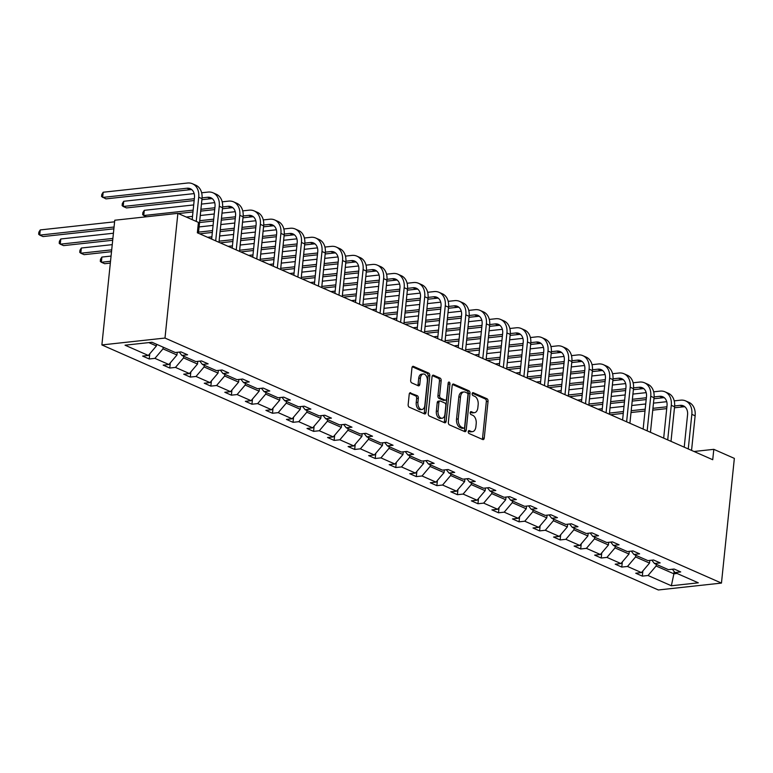 <?xml version="1.0" encoding="UTF-8"?>
<svg xmlns="http://www.w3.org/2000/svg" width="773" height="773" viewBox="0 0 773 773"><rect width="100%" height="100%" fill="white"/><g stroke="black" fill="none" stroke-linecap="round" stroke-linejoin="round"><path stroke-width="1.16" d="M468.245 431.663A1.488 0.908 83.8 0 0 469.008 433.489L482.739 439.537A2.126 1.295 83.8 0 0 483.183 439.615A2.126 1.295 83.8 0 0 484.246 438.069L488.043 401.342A2.126 1.295 83.8 0 0 486.961 398.733L473.221 392.684A1.488 0.908 83.8 0 0 472.912 392.636A1.488 0.908 83.8 0 0 472.168 393.718A1.488 0.908 83.8 0 0 472.921 395.544L474.699 396.327A6.802 4.155 83.8 0 1 478.168 404.675L477.849 407.738A6.802 4.155 83.8 0 1 474.448 412.676A6.802 4.155 83.8 0 1 473.037 412.444L471.259 411.661A1.488 0.908 83.8 0 0 470.95 411.613A1.488 0.908 83.8 0 0 470.206 412.695A1.488 0.908 83.8 0 0 470.97 414.521L472.747 415.304A6.802 4.155 83.8 0 1 476.207 423.652L475.888 426.706A6.802 4.155 83.8 0 1 472.487 431.653A6.802 4.155 83.8 0 1 471.076 431.421L469.298 430.638A1.488 0.908 83.8 0 0 468.989 430.58A1.488 0.908 83.8 0 0 468.245 431.663M410.734 392.79A2.126 1.295 83.8 0 0 410.289 392.723A2.126 1.295 83.8 0 0 409.226 394.259L408.163 404.569A2.126 1.295 83.8 0 0 409.246 407.178L424.503 413.893A2.126 1.295 83.8 0 0 424.937 413.97A2.126 1.295 83.8 0 0 426 412.424L429.798 375.697A2.126 1.295 83.8 0 0 428.715 373.088L413.458 366.373A2.126 1.295 83.8 0 0 413.024 366.305A2.126 1.295 83.8 0 0 411.961 367.842L410.676 380.287A2.126 1.295 83.8 0 0 411.758 382.896L418.28 385.775A2.126 1.295 83.8 0 0 418.724 385.843A2.126 1.295 83.8 0 0 419.787 384.307L420.425 378.132A5.691 3.469 83.8 0 1 423.266 373.997A5.691 3.469 83.8 0 1 427.343 381.176L424.841 405.352A5.691 3.469 83.8 0 1 422 409.477A5.691 3.469 83.8 0 1 417.922 402.308L418.338 398.279A2.126 1.295 83.8 0 0 417.256 395.67L409.874 392.887M721.46 583.084L734.35 458.379L713.808 449.335L712.725 459.722L197.357 232.789L198.429 222.392L177.877 213.348L164.997 338.052L721.46 583.084L658.345 589.973L101.881 344.932L164.997 338.052M448.369 422.271A2.126 1.295 83.8 0 0 449.451 424.879L464.708 431.595A2.126 1.295 83.8 0 0 465.143 431.672A2.126 1.295 83.8 0 0 466.206 430.126L470.003 393.409A2.126 1.295 83.8 0 0 468.921 390.8L453.664 384.075A2.126 1.295 83.8 0 0 453.229 384.007A2.126 1.295 83.8 0 0 452.166 385.553L448.369 422.271M444.601 422.744L429.344 416.029A2.126 1.295 83.8 0 1 428.261 413.42L432.059 376.693A2.126 1.295 83.8 0 1 433.122 375.156A2.126 1.295 83.8 0 1 433.566 375.224L440.088 378.103A2.126 1.295 83.8 0 1 441.17 380.712L439.634 395.602A2.126 1.295 83.8 0 0 440.716 398.211L445.045 400.114A2.126 1.295 83.8 0 0 445.49 400.192A2.126 1.295 83.8 0 0 446.552 398.646L448.156 383.147A1.488 0.908 83.8 0 1 448.9 382.065A1.488 0.908 83.8 0 1 449.963 383.939L446.108 421.275A2.126 1.295 83.8 0 1 445.045 422.821A2.126 1.295 83.8 0 1 444.601 422.744M151.981 342.255L175.297 352.517L181.008 351.899L187.597 354.797L181.877 355.425L195.84 361.571L201.56 360.943L208.14 363.841L202.429 364.469L216.392 370.615L222.102 369.996L228.692 372.895L222.972 373.514L236.934 379.659L242.654 379.041L249.235 381.939L243.524 382.567L257.486 388.713L263.197 388.085L269.777 390.983L264.066 391.611L278.029 397.757L283.739 397.138L290.329 400.037L284.619 400.656L298.571 406.801L304.291 406.183L310.872 409.081L305.161 409.709L319.123 415.855L324.834 415.227L331.424 418.125L325.704 418.753L339.666 424.899L345.386 424.28L351.966 427.179L346.256 427.798L360.218 433.943L365.929 433.324L372.518 436.223L366.798 436.851L380.76 442.997L386.471 442.369L393.061 445.267L387.35 445.895L401.303 452.041L407.023 451.422L413.603 454.321L407.893 454.939L421.855 461.085L427.566 460.466L434.155 463.365L428.435 463.993L442.398 470.139L448.118 469.511L454.698 472.409L448.987 473.037L462.95 479.183L468.66 478.564L475.25 481.463L469.53 482.081L483.492 488.236L489.212 487.608L495.793 490.507L490.082 491.135L504.044 497.281L509.755 496.653L516.345 499.551L510.624 500.179L524.587 506.325L530.297 505.706L536.887 508.605L531.177 509.223L545.129 515.378L550.849 514.75L557.43 517.649L551.719 518.277L565.681 524.423L571.392 523.794L577.982 526.693L572.262 527.321L586.224 533.467L591.944 532.848L598.524 535.747L592.814 536.365L606.776 542.52L612.487 541.892L619.076 544.791L613.356 545.419L627.318 551.564L633.039 550.936L639.619 553.835L633.908 554.463L647.871 560.609L653.581 559.99L660.171 562.889L654.451 563.507L668.413 569.662L674.124 569.034L680.713 571.933L675.003 572.561L698.309 582.823L671.36 585.76L648.045 575.499L642.334 576.127L635.744 573.218L641.464 572.6L627.502 566.454L621.782 567.073L615.202 564.174L620.912 563.556L606.95 557.401L601.239 558.029L594.65 555.13L600.37 554.502L586.407 548.357L580.697 548.975L574.107 546.076L579.818 545.458L565.865 539.312L560.145 539.931L553.565 537.032L559.275 536.414L545.313 530.259L539.602 530.887L533.012 527.988L538.733 527.36L524.77 521.215L519.05 521.833L512.47 518.934L518.181 518.316L504.218 512.17L498.508 512.789L491.918 509.89L497.638 509.272L483.676 503.117L477.956 503.745L471.375 500.846L477.086 500.218L463.124 494.073L457.413 494.691L450.823 491.792L456.543 491.174L442.581 485.029L436.871 485.647L430.281 482.748L435.991 482.12L422.039 475.975L416.318 476.603L409.738 473.704L415.449 473.076L401.487 466.931L395.776 467.549L389.186 464.65L394.906 464.032L380.944 457.887L375.224 458.505L368.644 455.606L374.354 454.978L360.392 448.833L354.681 449.461L348.092 446.562L353.812 445.934L339.849 439.789L334.129 440.407L327.549 437.508L333.26 436.89L319.297 430.745L313.587 431.363L307.007 428.464L312.717 427.836L298.755 421.691L293.044 422.319L286.454 419.42L292.165 418.792L278.212 412.647L272.492 413.265L265.912 410.366L271.623 409.748L257.66 403.603L251.95 404.221L245.36 401.322L251.08 400.694L237.118 394.549L231.398 395.177L224.817 392.278L230.528 391.65L216.566 385.505L210.855 386.123L204.265 383.224L209.985 382.606L196.023 376.461L190.313 377.079L183.723 374.18L189.433 373.552L175.471 367.407L169.76 368.035L163.18 365.136L168.891 364.508L154.929 358.363L149.218 358.981L142.628 356.082L148.348 355.464L125.033 345.193L151.981 342.255M177.239 352.314L176.959 355L162.997 348.855L163.171 347.183M162.997 348.855L154.929 358.363M176.959 355L168.891 364.508M179.259 352.092L181.877 355.425M197.782 361.358L197.502 364.044L183.539 357.899L183.713 356.227M183.539 357.899L175.471 367.407M197.502 364.044L189.433 373.552M199.801 361.136L202.429 364.469M218.324 370.402L218.054 373.088L204.091 366.943L204.265 365.271M204.091 366.943L196.023 376.461M218.054 373.088L209.985 382.606M220.353 370.18L222.972 373.514M238.876 379.456L238.596 382.142L224.634 375.997L224.808 374.325M224.634 375.997L216.566 385.505M238.596 382.142L230.528 391.65M240.896 379.234L243.524 382.567M259.419 388.5L259.139 391.186L245.186 385.041L245.35 383.369M245.186 385.041L237.118 394.549M259.139 391.186L251.08 400.694M261.438 388.278L264.066 391.611M279.971 397.544L279.691 400.23L265.728 394.085L265.902 392.413M265.728 394.085L257.66 403.603M279.691 400.23L271.623 409.748M281.99 397.322L284.619 400.656M300.513 406.598L300.233 409.284L286.271 403.139L286.445 401.467M286.271 403.139L278.212 412.647M300.233 409.284L292.165 418.792M302.533 406.376L305.161 409.709M321.056 415.642L320.785 418.328L306.823 412.183L306.997 410.511M306.823 412.183L298.755 421.691M320.785 418.328L312.717 427.836M323.085 415.42L325.704 418.753M341.608 424.686L341.328 427.372L327.366 421.227L327.539 419.555M327.366 421.227L319.297 430.745M341.328 427.372L333.26 436.89M343.627 424.464L346.256 427.798M362.151 433.74L361.88 436.426L347.918 430.281L348.092 428.609M347.918 430.281L339.849 439.789M361.88 436.426L353.812 445.934M364.17 433.518L366.798 436.851M382.703 442.784L382.422 445.47L368.46 439.325L368.634 437.653M368.46 439.325L360.392 448.833M382.422 445.47L374.354 454.978M384.722 442.562L387.35 445.895M403.245 451.828L402.965 454.524L389.012 448.369L389.177 446.697M389.012 448.369L380.944 457.887M402.965 454.524L394.906 464.032M405.265 451.606L407.893 454.939M423.797 460.882L423.517 463.568L409.555 457.423L409.729 455.751M409.555 457.423L401.487 466.931M423.517 463.568L415.449 473.076M425.817 460.66L428.435 463.993M444.34 469.926L444.06 472.612L430.097 466.467L430.271 464.795M430.097 466.467L422.039 475.975M444.06 472.612L435.991 482.12M446.359 469.704L448.987 473.037M464.882 478.97L464.612 481.666L450.649 475.511L450.823 473.849M450.649 475.511L442.581 485.029M464.612 481.666L456.543 491.174M466.911 478.748L469.53 482.081M485.434 488.024L485.154 490.71L471.192 484.565L471.366 482.893M471.192 484.565L463.124 494.073M485.154 490.71L477.086 500.218M487.454 487.802L490.082 491.135M505.977 497.068L505.706 499.754L491.744 493.609L491.918 491.937M491.744 493.609L483.676 503.117M505.706 499.754L497.638 509.272M507.996 496.846L510.624 500.179M526.529 506.112L526.249 508.808L512.286 502.653L512.46 500.991M512.286 502.653L504.218 512.17M526.249 508.808L518.181 518.316M528.548 505.89L531.177 509.223M547.071 515.166L546.791 517.852L532.839 511.707L533.003 510.035M532.839 511.707L524.77 521.215M546.791 517.852L538.733 527.36M549.091 514.944L551.719 518.277M567.624 524.21L567.343 526.896L553.381 520.751L553.555 519.079M553.381 520.751L545.313 530.259M567.343 526.896L559.275 536.414M569.643 523.988L572.262 527.321M588.166 533.254L587.886 535.95L573.924 529.795L574.097 528.133M573.924 529.795L565.865 539.312M587.886 535.95L579.818 545.458M590.185 533.032L592.814 536.365M608.709 542.308L608.438 544.994L594.476 538.849L594.65 537.177M594.476 538.849L586.407 548.357M608.438 544.994L600.37 554.502M610.738 542.086L613.356 545.419M629.261 551.352L628.98 554.038L615.018 547.893L615.192 546.221M615.018 547.893L606.95 557.401M628.98 554.038L620.912 563.556M631.28 551.13L633.908 554.463M649.803 560.396L649.533 563.092L635.57 556.937L635.735 555.275M635.57 556.937L627.502 566.454M649.533 563.092L641.464 572.6M651.823 560.183L654.451 563.507M674.133 571.469L673.892 573.817L656.113 565.991L656.287 564.319M656.113 565.991L648.045 575.499M671.36 585.76L673.892 573.817L677.071 573.469M177.877 213.348L114.762 220.237L101.881 344.932M713.808 449.335L694.028 451.49M148.803 342.603L156.407 345.946L156.581 344.285M672.375 569.228L675.003 572.561M156.407 345.946L148.348 355.464M642.865 570.938L642.334 576.127M622.323 561.894L621.782 567.073M601.771 552.85L601.239 558.029M581.228 543.796L580.697 548.975M560.686 534.752L560.145 539.931M540.134 525.708L539.602 530.887M519.591 516.654L519.05 521.833M499.039 507.61L498.508 512.789M478.497 498.566L477.956 503.745M457.945 489.512L457.413 494.691M437.402 480.468L436.871 485.647M416.86 471.424L416.318 476.603M396.307 462.37L395.776 467.549M375.765 453.326L375.224 458.505M355.213 444.282L354.681 449.461M334.67 435.228L334.129 440.407M314.118 426.184L313.587 431.363M293.576 417.14L293.044 422.319M273.033 408.086L272.492 413.265M252.481 399.042L251.95 404.221M231.939 389.988L231.398 395.177M211.387 380.944L210.855 386.123M190.844 371.9L190.313 377.079M170.302 362.846L169.76 368.035M149.749 353.802L149.218 358.981M468.37 431.16L469.375 431.605A6.802 4.155 83.8 0 0 470.786 431.836L472.487 431.653M474.448 412.676L472.747 412.869A6.802 4.155 83.8 0 1 471.337 412.627L470.332 412.183M482.197 439.296A2.126 1.295 83.8 0 0 482.536 438.252L486.333 401.535A2.126 1.295 83.8 0 0 485.251 398.926L472.284 393.215M464.167 431.353A2.126 1.295 83.8 0 0 464.505 430.31L468.303 393.592A2.126 1.295 83.8 0 0 467.221 390.983L452.505 384.5M463.578 428.116A1.488 0.908 83.8 0 0 463.887 428.165A1.488 0.908 83.8 0 0 464.631 427.083L467.965 394.848A1.488 0.908 83.8 0 0 467.201 393.022L465.327 392.201A6.802 4.155 83.8 0 0 463.916 391.969A6.802 4.155 83.8 0 0 460.515 396.907L458.244 418.937A6.802 4.155 83.8 0 0 461.703 427.285L463.578 428.116L461.877 428.3A1.488 0.908 83.8 0 0 462.186 428.348A1.488 0.908 83.8 0 0 462.476 428.232M463.916 391.969L462.215 392.153A6.802 4.155 83.8 0 0 458.814 397.09L460.515 396.907M461.877 428.3L460.003 427.479A6.802 4.155 83.8 0 1 456.534 419.121L458.814 397.09M432.397 375.649L438.388 378.287L440.088 378.103M445.49 400.192L443.789 400.375A2.126 1.295 83.8 0 1 443.344 400.308L439.016 398.395A2.126 1.295 83.8 0 1 437.933 395.786L439.47 380.896A2.126 1.295 83.8 0 0 438.388 378.287M444.06 422.502A2.126 1.295 83.8 0 0 444.398 421.459L448.263 384.123A1.488 0.908 83.8 0 0 448.156 383.147M438.04 411.052A5.691 3.469 83.8 0 0 442.117 418.232A5.691 3.469 83.8 0 0 444.958 414.106L445.837 405.583A2.126 1.295 83.8 0 0 444.755 402.975L440.426 401.071A2.126 1.295 83.8 0 0 439.982 400.994A2.126 1.295 83.8 0 0 438.919 402.54L438.04 411.052L436.33 411.246A5.691 3.469 83.8 0 0 440.407 418.415L442.117 418.232M438.716 401.255A2.126 1.295 83.8 0 0 438.272 401.177A2.126 1.295 83.8 0 0 437.209 402.723L438.919 402.54M436.33 411.246L437.209 402.723M422 409.477L420.29 409.671A5.691 3.469 83.8 0 1 416.222 402.491L416.637 398.462A2.126 1.295 83.8 0 0 415.555 395.853L409.564 393.215M423.266 373.997L421.556 374.19A5.691 3.469 83.8 0 0 418.715 378.316L420.425 378.132M417.739 385.534A2.126 1.295 83.8 0 0 418.077 384.49L418.715 378.316M423.962 413.652A2.126 1.295 83.8 0 0 424.3 412.608L428.087 375.891A2.126 1.295 83.8 0 0 427.015 373.282L412.299 366.798M674.211 400.868L680.646 400.172A16.243 12.136 113.8 0 1 685.583 400.887L688.878 402.337A16.243 12.136 113.8 0 1 695.13 415.806L691.555 450.398M685.583 400.887A16.243 12.136 113.8 0 1 691.835 414.357L688.26 448.949M684.221 447.171L687.564 414.821A10.832 8.097 -66.2 0 0 683.4 405.844A10.832 8.097 -66.2 0 0 680.114 405.361L674.645 405.96M684.936 406.82A10.832 8.097 -66.2 0 0 683.409 406.811L674.471 407.786M666.915 406.801L652.934 408.328M645.194 409.178L631.212 410.695M623.463 411.545L609.482 413.072M666.722 408.637L652.75 410.154M645.001 411.004L631.019 412.531M623.27 413.371L610.602 414.753M597.964 409.188L602.273 408.714M610.023 407.873L624.004 406.347M631.744 405.506L645.726 403.979M653.475 403.129L666.732 401.689M653.668 391.824L660.103 391.119A16.243 12.136 113.8 0 1 665.041 391.843L668.336 393.293A16.243 12.136 113.8 0 1 674.578 406.762L671.003 441.354M665.041 391.843A16.243 12.136 113.8 0 1 671.283 405.313L667.708 439.905M663.678 438.127L667.022 405.777A10.832 8.097 -66.2 0 0 662.857 396.8A10.832 8.097 -66.2 0 0 659.562 396.317L654.103 396.916M664.394 397.766A10.832 8.097 -66.2 0 0 662.857 397.766L653.929 398.742M646.373 397.757L632.391 399.283M624.642 400.124L610.66 401.651M602.921 402.501L588.939 404.018M646.18 399.583L632.198 401.11M624.458 401.96L610.477 403.477M602.727 404.327L590.06 405.709M577.412 400.143L581.731 399.67M589.47 398.829L603.452 397.303M611.201 396.452L625.183 394.935M632.923 394.085L646.189 392.636M633.116 382.78L639.561 382.075A16.243 12.136 113.8 0 1 644.489 382.799L647.784 384.249A16.243 12.136 113.8 0 1 654.035 397.718L650.46 432.3M644.489 382.799A16.243 12.136 113.8 0 1 650.74 396.269L647.165 430.851M643.136 429.083L646.479 396.733A10.832 8.097 -66.2 0 0 642.315 387.746A10.832 8.097 -66.2 0 0 639.02 387.273L633.551 387.862M643.851 388.722A10.832 8.097 -66.2 0 0 642.315 388.722L633.377 389.689M625.821 388.713L611.839 390.23M604.1 391.08L590.118 392.607M582.369 393.447L568.387 394.974M625.637 390.539L611.656 392.066M603.906 392.906L589.925 394.433M582.185 395.283L569.508 396.665M556.869 391.09L561.179 390.626M568.928 389.776L582.91 388.249M590.649 387.408L604.631 385.882M612.38 385.041L625.647 383.592M612.574 373.726L619.009 373.021A16.243 12.136 113.8 0 1 623.946 373.746L627.241 375.195A16.243 12.136 113.8 0 1 633.483 388.664L629.908 423.256M623.946 373.746A16.243 12.136 113.8 0 1 630.198 387.215L626.623 421.807M622.584 420.029L625.927 387.679A10.832 8.097 -66.2 0 0 621.763 378.702A10.832 8.097 -66.2 0 0 618.477 378.219L613.008 378.818M623.299 379.678A10.832 8.097 -66.2 0 0 621.763 379.669L612.834 380.645M605.278 379.659L591.297 381.186M583.547 382.036L569.566 383.553M561.826 384.403L547.844 385.93M605.085 381.495L591.103 383.012M583.364 383.862L569.382 385.389M561.633 386.229L548.965 387.611M536.327 382.046L540.636 381.572M548.376 380.731L562.358 379.205M570.107 378.364L584.088 376.838M591.828 375.987L605.095 374.547M592.031 364.682L598.466 363.977A16.243 12.136 113.8 0 1 603.404 364.701L606.689 366.151A16.243 12.136 113.8 0 1 612.941 379.62L609.366 414.212M603.404 364.701A16.243 12.136 113.8 0 1 609.646 378.171L606.071 412.763M602.041 410.985L605.385 378.635A10.832 8.097 -66.2 0 0 601.22 369.658A10.832 8.097 -66.2 0 0 597.925 369.175L592.456 369.774M602.756 370.625A10.832 8.097 -66.2 0 0 601.22 370.625L592.282 371.6M584.726 370.615L570.745 372.142M563.005 372.982L549.023 374.509M541.274 375.359L527.292 376.876M584.543 372.441L570.561 373.968M562.812 374.818L548.83 376.335M541.09 377.185L528.423 378.567M515.775 373.001L520.084 372.528M527.833 371.687L541.815 370.161M549.564 369.31L563.536 367.784M571.286 366.943L584.552 365.494M571.479 355.628L577.914 354.933A16.243 12.136 113.8 0 1 582.852 355.657L586.147 357.107A16.243 12.136 113.8 0 1 592.389 370.576L588.813 405.158M582.852 355.657A16.243 12.136 113.8 0 1 589.103 369.127L585.528 403.709M581.489 401.941L584.832 369.591A10.832 8.097 -66.2 0 0 580.668 360.605A10.832 8.097 -66.2 0 0 577.383 360.131L571.914 360.72M582.204 361.58A10.832 8.097 -66.2 0 0 580.678 361.58L571.74 362.547M564.184 361.571L550.202 363.088M542.453 363.938L528.481 365.465M520.731 366.305L506.75 367.832M563.99 363.397L550.018 364.924M542.269 365.764L528.288 367.291M520.538 368.141L507.871 369.523M495.232 363.948L499.542 363.484M507.291 362.634L521.263 361.107M529.012 360.266L542.994 358.74M550.743 357.899L564 356.45M550.936 346.584L557.372 345.879A16.243 12.136 113.8 0 1 562.309 346.604L565.594 348.053A16.243 12.136 113.8 0 1 571.846 361.522L568.271 396.114M562.309 346.604A16.243 12.136 113.8 0 1 568.551 360.073L564.976 394.665M560.947 392.887L564.29 360.537A10.832 8.097 -66.2 0 0 560.125 351.56A10.832 8.097 -66.2 0 0 556.831 351.077L551.362 351.676M561.662 352.536A10.832 8.097 -66.2 0 0 560.125 352.527L551.197 353.503M543.632 352.517L529.66 354.044M521.91 354.894L507.929 356.411M500.179 357.261L486.207 358.788M543.448 354.353L529.466 355.87M521.717 356.72L507.745 358.247M499.996 359.087L487.328 360.469M474.68 354.904L478.989 354.43M486.739 353.59L500.72 352.063M508.47 351.222L522.451 349.696M530.191 348.845L543.458 347.406M530.384 337.54L536.82 336.835A16.243 12.136 113.8 0 1 541.757 337.559L545.052 339.009A16.243 12.136 113.8 0 1 551.304 352.478L547.728 387.07M541.757 337.559A16.243 12.136 113.8 0 1 548.009 351.029L544.434 385.621M540.395 383.843L543.738 351.493A10.832 8.097 -66.2 0 0 539.573 342.516A10.832 8.097 -66.2 0 0 536.288 342.033L530.819 342.632M541.119 343.483A10.832 8.097 -66.2 0 0 539.583 343.483L530.645 344.458M523.089 343.473L509.107 345M501.368 345.84L487.386 347.367M479.637 348.217L465.655 349.734M522.906 345.299L508.924 346.826M501.175 347.676L487.193 349.193M479.444 350.043L466.776 351.425M454.138 345.86L458.447 345.386M466.196 344.545L480.178 343.019M487.918 342.168L501.899 340.642M509.649 339.801L522.906 338.352M509.842 328.486L516.277 327.791A16.243 12.136 113.8 0 1 521.215 328.506L524.509 329.965A16.243 12.136 113.8 0 1 530.751 343.434L527.176 378.016M521.215 328.506A16.243 12.136 113.8 0 1 527.457 341.985L523.881 376.567M519.852 374.799L523.195 342.449A10.832 8.097 -66.2 0 0 519.031 333.463A10.832 8.097 -66.2 0 0 515.736 332.989L510.277 333.578M520.567 334.438A10.832 8.097 -66.2 0 0 519.031 334.438L510.103 335.405M502.547 334.429L488.565 335.946M480.816 336.796L466.834 338.323M459.094 339.163L445.113 340.69M502.353 336.255L488.372 337.782M480.632 338.622L466.65 340.149M458.901 340.999L446.234 342.381M433.585 336.806L437.905 336.342M445.644 335.492L459.626 333.965M467.375 333.124L481.357 331.598M489.096 330.757L502.363 329.308M489.29 319.442L495.735 318.737A16.243 12.136 113.8 0 1 500.662 319.462L503.957 320.911A16.243 12.136 113.8 0 1 510.209 334.38L506.634 368.972M500.662 319.462A16.243 12.136 113.8 0 1 506.914 332.931L503.339 367.523M499.31 365.745L502.653 333.395A10.832 8.097 -66.2 0 0 498.488 324.418A10.832 8.097 -66.2 0 0 495.193 323.935L489.724 324.534M500.025 325.394A10.832 8.097 -66.2 0 0 498.488 325.385L489.551 326.361M481.994 325.375L468.013 326.902M460.273 327.752L446.292 329.269M438.542 330.119L424.561 331.646M481.811 327.211L467.829 328.728M460.08 329.578L446.098 331.105M438.359 331.946L425.681 333.327M413.043 327.762L417.352 327.288M425.102 326.448L439.083 324.921M446.823 324.08L460.805 322.554M468.554 321.703L481.821 320.264M468.747 310.398L475.182 309.693A16.243 12.136 113.8 0 1 480.12 310.417L483.415 311.867A16.243 12.136 113.8 0 1 489.657 325.336L486.082 359.928M480.12 310.417A16.243 12.136 113.8 0 1 486.372 323.887L482.796 358.479M478.758 356.701L482.101 324.351A10.832 8.097 -66.2 0 0 477.936 315.374A10.832 8.097 -66.2 0 0 474.651 314.891L469.182 315.49M479.473 316.341A10.832 8.097 -66.2 0 0 477.936 316.341L469.008 317.317M461.452 316.331L447.47 317.858M439.721 318.698L425.739 320.225M418 321.075L404.018 322.592M461.259 318.157L447.277 319.684M439.537 320.534L425.556 322.051M417.807 322.901L405.139 324.283M392.5 318.718L396.81 318.244M404.55 317.403L418.531 315.877M426.281 315.026L440.262 313.5M448.011 312.659L461.268 311.21M448.205 301.344L454.64 300.649A16.243 12.136 113.8 0 1 459.577 301.364L462.863 302.823A16.243 12.136 113.8 0 1 469.114 316.292L465.539 350.874M459.577 301.364A16.243 12.136 113.8 0 1 465.819 314.843L462.244 349.425M458.215 347.657L461.558 315.307A10.832 8.097 -66.2 0 0 457.394 306.321A10.832 8.097 -66.2 0 0 454.099 305.847L448.63 306.437M458.93 307.296A10.832 8.097 -66.2 0 0 457.394 307.296L448.466 308.263M440.9 307.287L426.928 308.804M419.179 309.654L405.197 311.181M397.448 312.021L383.466 313.548M440.716 309.113L426.735 310.64M418.985 311.48L405.004 313.007M397.264 313.857L384.596 315.239M371.948 309.664L376.258 309.2M384.007 308.35L397.989 306.823M405.738 305.982L419.71 304.456M427.459 303.615L440.726 302.166M427.653 292.3L434.088 291.595A16.243 12.136 113.8 0 1 439.025 292.32L442.32 293.769A16.243 12.136 113.8 0 1 448.562 307.239L444.997 341.83M439.025 292.32A16.243 12.136 113.8 0 1 445.277 305.789L441.702 340.381M437.663 338.603L441.006 306.253A10.832 8.097 -66.2 0 0 436.842 297.276A10.832 8.097 -66.2 0 0 433.556 296.793L428.087 297.392M438.378 298.252A10.832 8.097 -66.2 0 0 436.851 298.243L427.913 299.219M420.357 298.233L406.376 299.76M398.626 300.61L384.654 302.127M376.905 302.977L362.924 304.504M420.164 300.069L406.192 301.586M398.443 302.436L384.461 303.963M376.712 304.804L364.044 306.185M351.406 300.62L355.715 300.146M363.465 299.306L377.437 297.779M385.186 296.938L399.168 295.412M406.917 294.561L420.174 293.122M407.11 283.256L413.545 282.551A16.243 12.136 113.8 0 1 418.483 283.276L421.768 284.725A16.243 12.136 113.8 0 1 428.02 298.194L424.445 332.786M418.483 283.276A16.243 12.136 113.8 0 1 424.725 296.745L421.15 331.337M417.12 329.559L420.464 297.209A10.832 8.097 -66.2 0 0 416.299 288.232A10.832 8.097 -66.2 0 0 413.004 287.749L407.535 288.348M417.835 289.199A10.832 8.097 -66.2 0 0 416.299 289.199L407.371 290.175M399.815 289.189L385.833 290.716M378.084 291.556L364.102 293.083M356.353 293.933L342.381 295.45M399.622 291.015L385.64 292.542M377.891 293.392L363.919 294.909M356.169 295.759L343.502 297.141M330.854 291.576L335.163 291.102M342.912 290.262L356.894 288.735M364.643 287.885L378.625 286.358M386.365 285.517L399.631 284.068M386.558 274.202L393.003 273.507A16.243 12.136 113.8 0 1 397.931 274.222L401.226 275.681A16.243 12.136 113.8 0 1 407.477 289.15L403.902 323.732M397.931 274.222A16.243 12.136 113.8 0 1 404.182 287.701L400.607 322.283M396.578 320.515L399.921 288.165A10.832 8.097 -66.2 0 0 395.747 279.179A10.832 8.097 -66.2 0 0 392.462 278.705L386.993 279.295M397.293 280.155A10.832 8.097 -66.2 0 0 395.757 280.155L386.819 281.121M379.263 280.145L365.281 281.662M357.541 282.512L343.56 284.039M335.811 284.879L321.829 286.406M379.079 281.971L365.098 283.498M357.348 284.338L343.367 285.865M335.617 286.715L322.95 288.097M310.311 282.522L314.621 282.058M322.37 281.208L336.352 279.681M344.091 278.84L358.073 277.314M365.822 276.473L379.089 275.024M366.016 265.158L372.451 264.453A16.243 12.136 113.8 0 1 377.388 265.178L380.683 266.627A16.243 12.136 113.8 0 1 386.925 280.097L383.35 314.688M377.388 265.178A16.243 12.136 113.8 0 1 383.63 278.647L380.055 313.239M376.026 311.461L379.369 279.111A10.832 8.097 -66.2 0 0 375.205 270.135A10.832 8.097 -66.2 0 0 371.919 269.651L366.45 270.25M376.741 271.11A10.832 8.097 -66.2 0 0 375.205 271.101L366.276 272.077M358.72 271.091L344.739 272.618M336.989 273.468L323.008 274.985M315.268 275.835L301.286 277.362M358.527 272.927L344.545 274.444M336.806 275.294L322.824 276.821M315.075 277.662L302.407 279.043M289.759 273.478L294.078 273.004M301.818 272.164L315.799 270.637M323.549 269.796L337.53 268.27M345.27 267.419L358.537 265.98M345.473 256.114L351.908 255.409A16.243 12.136 113.8 0 1 356.836 256.134L360.131 257.583A16.243 12.136 113.8 0 1 366.383 271.052L362.808 305.644M356.836 256.134A16.243 12.136 113.8 0 1 363.088 269.603L359.513 304.195M355.483 302.417L358.827 270.067A10.832 8.097 -66.2 0 0 354.662 261.09A10.832 8.097 -66.2 0 0 351.367 260.607L345.898 261.206M356.198 262.057A10.832 8.097 -66.2 0 0 354.662 262.057L345.724 263.033M338.168 262.047L324.187 263.574M316.447 264.414L302.465 265.941M294.716 266.782L280.734 268.308M337.985 263.873L324.003 265.4M316.254 266.25L302.272 267.767M294.532 268.618L281.855 269.999M269.217 264.434L273.526 263.96M281.275 263.12L295.257 261.593M302.997 260.743L316.978 259.216M324.728 258.375L337.994 256.926M324.921 247.06L331.356 246.365A16.243 12.136 113.8 0 1 336.294 247.08L339.589 248.539A16.243 12.136 113.8 0 1 345.831 262.008L342.255 296.59M336.294 247.08A16.243 12.136 113.8 0 1 342.545 260.559L338.97 295.141M334.931 293.373L338.274 261.023A10.832 8.097 -66.2 0 0 334.11 252.037A10.832 8.097 -66.2 0 0 330.825 251.554L325.356 252.153M335.646 253.013A10.832 8.097 -66.2 0 0 334.11 253.013L325.182 253.979M317.626 253.003L303.644 254.52M295.895 255.37L281.913 256.897M274.173 257.738L260.192 259.264M317.432 254.829L303.451 256.356M295.711 257.196L281.73 258.723M273.98 259.573L261.313 260.955M248.674 255.38L252.984 254.916M260.723 254.066L274.705 252.539M282.454 251.698L296.436 250.172M304.185 249.331L317.442 247.882M304.378 238.016L310.814 237.311A16.243 12.136 113.8 0 1 315.751 238.036L319.036 239.485A16.243 12.136 113.8 0 1 325.288 252.955L321.713 287.546M315.751 238.036A16.243 12.136 113.8 0 1 321.993 251.505L318.418 286.097M314.389 284.319L317.732 251.969A10.832 8.097 -66.2 0 0 313.567 242.993A10.832 8.097 -66.2 0 0 310.273 242.509L304.804 243.109M315.104 243.968A10.832 8.097 -66.2 0 0 313.567 243.959L304.639 244.935M297.074 243.949L283.102 245.476M275.352 246.316L261.371 247.843M253.621 248.693L239.649 250.22M296.89 245.785L282.908 247.302M275.159 248.152L261.177 249.679M253.438 250.52L240.77 251.901M228.122 246.336L232.431 245.862M240.181 245.022L254.162 243.495M261.912 242.654L275.884 241.128M283.633 240.277L296.9 238.838M283.826 228.972L290.262 228.267A16.243 12.136 113.8 0 1 295.199 228.992L298.494 230.441A16.243 12.136 113.8 0 1 304.746 243.91L301.17 278.502M295.199 228.992A16.243 12.136 113.8 0 1 301.451 242.461L297.876 277.053M293.837 275.275L297.18 242.925A10.832 8.097 -66.2 0 0 293.015 233.948A10.832 8.097 -66.2 0 0 289.73 233.465L284.261 234.064M294.552 234.915A10.832 8.097 -66.2 0 0 293.025 234.915L284.087 235.891M276.531 234.905L262.549 236.432M254.8 237.272L240.828 238.799M233.079 239.64L219.097 241.166M276.338 236.731L262.366 238.258M254.617 239.108L240.635 240.625M232.886 241.476L220.218 242.857M207.579 237.292L211.889 236.818M219.638 235.978L233.61 234.451M241.36 233.601L255.341 232.074M263.091 231.233L276.348 229.784M263.284 219.918L269.719 219.223A16.243 12.136 113.8 0 1 274.657 219.938L277.951 221.387A16.243 12.136 113.8 0 1 284.193 234.866L280.618 269.448M274.657 219.938A16.243 12.136 113.8 0 1 280.899 233.407L277.323 267.999M273.294 266.231L276.637 233.881A10.832 8.097 -66.2 0 0 272.473 224.895A10.832 8.097 -66.2 0 0 269.178 224.412L263.719 225.011M274.009 225.871A10.832 8.097 -66.2 0 0 272.473 225.871L263.545 226.837M255.989 225.851L242.007 227.378M234.258 228.228L220.276 229.755M212.536 230.596L198.555 232.122M255.795 227.687L241.814 229.214M234.064 230.054L220.092 231.581M212.343 232.431L199.676 233.813M199.086 226.924L213.068 225.397M220.817 224.557L234.799 223.03M242.538 222.189L255.805 220.74M110.529 261.264L101.36 262.26L104.655 263.709L110.336 263.091M101.891 257.061L101.36 262.26L100.287 261.38L100.5 259.303L101.891 257.061L111.061 256.066M242.732 210.874L249.177 210.169A16.243 12.136 113.8 0 1 254.104 210.894L257.399 212.343A16.243 12.136 113.8 0 1 263.651 225.813L260.076 260.404M254.104 210.894A16.243 12.136 113.8 0 1 260.356 224.363L256.781 258.955M252.752 257.177L256.095 224.827A10.832 8.097 -66.2 0 0 251.921 215.851A10.832 8.097 -66.2 0 0 248.635 215.367L243.166 215.967M253.467 216.827A10.832 8.097 -66.2 0 0 251.93 216.817L242.993 217.793M235.436 216.807L221.455 218.334M213.715 219.174L199.734 220.701M235.253 218.643L221.271 220.16M213.522 221.01L199.54 222.537M186.254 217.039L192.525 216.353M200.265 215.512L214.247 213.986M221.996 213.135L235.263 211.696M111.708 249.843L80.807 253.215L84.102 254.665L111.515 251.669M81.349 248.017L80.807 253.215L79.745 252.336L79.957 250.249L81.349 248.017L112.24 244.645M222.189 201.83L228.624 201.125A16.243 12.136 113.8 0 1 233.562 201.85L236.857 203.299A16.243 12.136 113.8 0 1 243.099 216.769L239.524 251.36M233.562 201.85A16.243 12.136 113.8 0 1 239.804 215.319L236.238 249.911M232.2 248.133L235.543 215.783A10.832 8.097 -66.2 0 0 231.378 206.806A10.832 8.097 -66.2 0 0 228.093 206.323L222.624 206.922M232.915 207.773A10.832 8.097 -66.2 0 0 231.378 207.773L222.45 208.749M214.894 207.763L200.912 209.29M193.163 210.13L143.739 215.522L146.551 216.769M214.701 209.589L200.719 211.116M192.979 211.966L178.35 213.561M144.271 210.333L143.739 215.522L142.667 214.643L142.879 212.565L144.271 210.333L193.704 204.932M201.444 204.091L214.71 202.642M112.887 238.422L60.265 244.162L63.56 245.621L112.694 240.258M60.806 238.973L60.265 244.162L59.192 243.282L59.415 241.205L60.806 238.973L113.418 233.233M201.647 192.777L208.082 192.081A16.243 12.136 113.8 0 1 213.01 192.796L216.305 194.245A16.243 12.136 113.8 0 1 222.556 207.724L218.981 242.307M213.01 192.796A16.243 12.136 113.8 0 1 219.261 206.265L215.686 240.857M211.657 239.089L215 206.739A10.832 8.097 -66.2 0 0 210.836 197.753A10.832 8.097 -66.2 0 0 207.541 197.27L202.072 197.869M212.372 198.729A10.832 8.097 -66.2 0 0 210.836 198.729L201.898 199.695M194.342 198.709L123.187 206.478L126.482 207.927L194.158 200.545M123.728 201.28L123.187 206.478L122.124 205.599L122.337 203.521L123.728 201.28L194.168 193.598M114.066 227.011L39.723 235.118L43.008 236.567L113.873 228.837M40.254 229.919L39.723 235.118L38.65 234.238L38.863 232.161L40.254 229.919L114.607 221.812M192.177 219.648L194.448 197.685A10.832 8.097 -66.2 0 0 190.284 188.709A10.832 8.097 -66.2 0 0 186.998 188.226L102.645 197.434L103.176 192.235L187.53 183.027A16.243 12.136 113.8 0 1 192.467 183.752L195.762 185.201A16.243 12.136 113.8 0 1 202.004 198.671L198.429 233.262M192.467 183.752A16.243 12.136 113.8 0 1 198.719 197.221L196.216 221.426M191.82 189.685A10.832 8.097 -66.2 0 0 190.284 189.675L105.94 198.883L101.572 196.545L101.794 194.467L103.176 192.235M469.375 431.605L471.076 431.421M470.66 411.729L471.259 411.661M471.337 412.627L473.037 412.444M472.622 392.752L473.221 392.684M485.251 398.926L486.961 398.733M486.333 401.535L488.043 401.342M482.536 438.252L484.246 438.069M468.699 430.696L469.298 430.638M452.814 384.171L453.664 384.075M467.221 390.983L468.921 390.8M468.303 393.592L470.003 393.409M464.505 430.31L466.206 430.126M456.534 419.121L458.244 418.937M460.003 427.479L461.703 427.285M432.706 375.32L433.566 375.224M439.47 380.896L441.17 380.712M437.933 395.786L439.634 395.602M439.016 398.395L440.716 398.211M443.344 400.308L445.045 400.114M448.263 384.123L449.963 383.939M444.398 421.459L446.108 421.275M415.555 395.853L417.256 395.67M416.637 398.462L418.338 398.279M416.222 402.491L417.922 402.308M418.077 384.49L419.787 384.307M412.608 366.47L413.458 366.373M427.015 373.282L428.715 373.088M428.087 375.891L429.798 375.697M424.3 412.608L426 412.424M695.13 415.806L691.835 414.357M683.409 406.811L680.114 405.361M674.578 406.762L671.283 405.313M662.857 397.766L659.562 396.317M654.035 397.718L650.74 396.269M642.315 388.722L639.02 387.273M633.483 388.664L630.198 387.215M621.763 379.669L618.477 378.219M612.941 379.62L609.646 378.171M601.22 370.625L597.925 369.175M592.389 370.576L589.103 369.127M580.678 361.58L577.383 360.131M571.846 361.522L568.551 360.073M560.125 352.527L556.831 351.077M551.304 352.478L548.009 351.029M539.583 343.483L536.288 342.033M530.751 343.434L527.457 341.985M519.031 334.438L515.736 332.989M510.209 334.38L506.914 332.931M498.488 325.385L495.193 323.935M489.657 325.336L486.372 323.887M477.936 316.341L474.651 314.891M469.114 316.292L465.819 314.843M457.394 307.296L454.099 305.847M448.562 307.239L445.277 305.789M436.851 298.243L433.556 296.793M428.02 298.194L424.725 296.745M416.299 289.199L413.004 287.749M407.477 289.15L404.182 287.701M395.757 280.155L392.462 278.705M386.925 280.097L383.63 278.647M375.205 271.101L371.919 269.651M366.383 271.052L363.088 269.603M354.662 262.057L351.367 260.607M345.831 262.008L342.545 260.559M334.11 253.013L330.825 251.554M325.288 252.955L321.993 251.505M313.567 243.959L310.273 242.509M304.746 243.91L301.451 242.461M293.025 234.915L289.73 233.465M284.193 234.866L280.899 233.407M272.473 225.871L269.178 224.412M263.651 225.813L260.356 224.363M251.93 216.817L248.635 215.367M243.099 216.769L239.804 215.319M231.378 207.773L228.093 206.323M222.556 207.724L219.261 206.265M210.836 198.729L207.541 197.27M202.004 198.671L198.719 197.221M190.284 189.675L186.998 188.226M462.186 428.348L463.887 428.165M438.272 401.177L439.982 400.994"/></g></svg>
